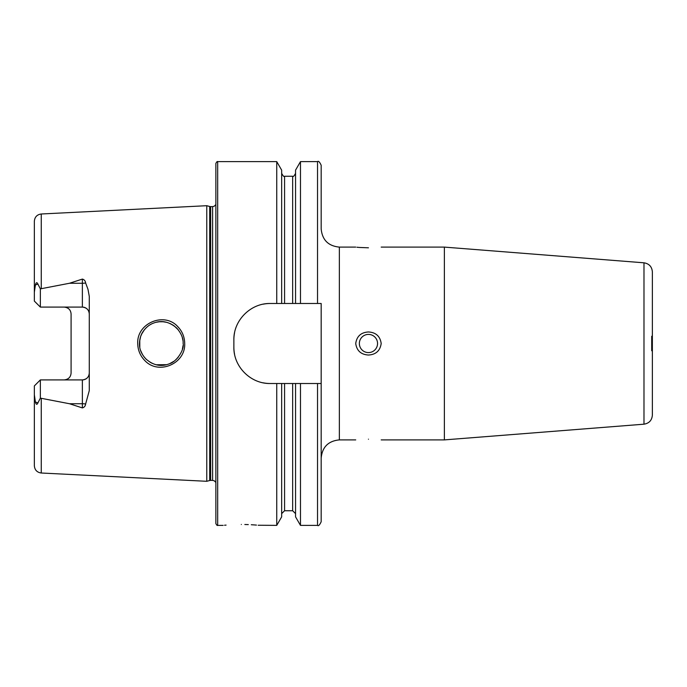 <?xml version="1.0" encoding="UTF-8"?>
<svg xmlns="http://www.w3.org/2000/svg" width="687" height="687" viewBox="0 0 687 687"><rect width="100%" height="100%" fill="white"/><g stroke="black" fill="none" stroke-linecap="round" stroke-linejoin="round"><path stroke-width="1.03" d="M177.847 326.711C182.295 331.374 184.58 336.974 184.7 343.5C185.713 363.87 158.19 375.471 144.622 360.34C140.148 355.651 137.847 350.035 137.726 343.5C136.67 323.062 164.442 311.537 177.847 326.711M183.128 343.5C183.429 338.511 181.308 333.375 176.757 328.094C169.268 321.653 161.565 319.979 153.665 323.053C149.354 324.565 145.687 327.596 142.664 332.139C140.672 335.316 139.607 339.095 139.478 343.5C139.255 348.902 141.393 354.054 145.884 358.949C153.424 365.536 161.351 367.098 169.68 363.655C176.422 361.877 184.605 349.726 183.128 343.5M652.367 349.614L652.367 281.533M444.377 247.105L643.985 262.812L643.985 424.188L444.377 439.895L444.377 247.105L381.191 247.105M652.367 337.952L652.367 271.88C651.92 266.685 649.129 263.662 643.985 262.812M368.455 439.199C352.251 439.938 352.251 439.938 368.455 439.199C352.251 439.938 352.251 439.938 368.455 439.199C384.651 439.938 384.651 439.938 368.455 439.199C384.651 439.938 384.651 439.938 368.455 439.199M368.455 334.406A9.094 9.094 0 0 0 359.361 343.5A9.094 9.094 0 0 0 368.455 352.594A9.094 9.094 0 0 0 377.549 343.5A9.094 9.094 0 0 0 368.455 334.406M368.455 355.033C361.001 354.578 356.759 350.739 355.729 343.5C356.768 336.252 361.01 332.414 368.455 331.967C375.901 332.414 380.143 336.252 381.191 343.5C380.143 350.748 375.892 354.595 368.455 355.033M368.455 247.801C352.259 247.062 352.259 247.062 368.455 247.801C384.66 247.062 384.66 247.062 368.455 247.801L359.782 247.475M356.922 247.226L357.979 247.329M358.159 247.346L359.636 247.466M226.075 525.108L224.546 525.237M241.326 524.464C217.865 525.452 217.865 525.452 241.326 524.464C264.787 525.452 264.787 525.452 241.326 524.464M85.626 282.984A6.913 2.362 0 0 1 82.363 283.267L82.363 307.089C86.639 307.57 88.949 309.88 89.276 314.002A6.913 6.913 0 0 0 82.363 307.089L40.353 307.089L40.353 288.866L69.473 283.267L82.363 279.085C84.278 279.618 85.36 280.914 85.626 282.984L87.996 289.339L89.276 296.363L89.276 390.637L85.626 404.016A6.913 2.362 0 0 0 82.363 403.733L82.363 407.915C84.278 407.382 85.36 406.086 85.626 404.016M182.424 348.996L183.017 345.69M139.77 339.91L139.796 347.236M140.655 350.585L142.535 354.638M144.047 356.871L146.297 359.353M150.204 362.289L152.308 363.389M156.335 364.754L166.555 364.685M169.741 363.629L174.129 361.156M175.709 359.894L178.285 357.206M206.77 343.5L206.77 205.705L209.698 206.486L209.698 480.514L206.77 481.295L206.77 343.5M215.864 343.5L215.864 163.446C216.671 161.849 217.272 161.239 217.685 161.625L217.685 525.375C217.272 525.761 216.671 525.151 215.864 523.554L215.864 343.5M89.276 372.998A6.913 6.913 0 0 1 82.363 379.911C86.639 379.43 88.949 377.12 89.276 372.998A6.913 6.913 0 0 1 82.363 379.911L40.353 379.911L40.353 398.134L69.473 403.733L82.363 407.915M64.174 307.089C68.46 307.578 70.77 309.88 71.087 314.002L71.087 372.998C70.77 377.12 68.46 379.422 64.174 379.911M300.477 303.491L270.24 303.491C250.738 303.07 233.443 320.297 233.872 339.859L233.872 347.141C233.443 366.618 250.652 383.93 270.24 383.509L321.173 383.509L321.173 303.491L300.477 303.491L300.477 161.625L317.531 161.625C318.407 160.689 319.618 161.9 321.173 165.258L321.173 206.512M276.749 303.491L276.749 161.625L217.685 161.625M281.661 383.509L281.661 516.856L276.749 525.375L276.749 383.509M276.749 525.375L258.157 525.246M256.449 525.091L254.19 524.92M254.164 524.92L251.287 524.739M248.29 524.602L244.838 524.499M41.263 398.4L41.263 473.008C37.038 472.416 34.728 469.994 34.35 465.743L34.35 394.802L35.406 402.041C36.136 404.703 36.969 404.987 37.905 402.9L40.353 398.134M40.353 379.911L34.35 385.914L34.35 394.802M40.353 307.089L34.35 301.086L34.35 292.198L35.406 284.959C36.136 282.297 36.969 282.013 37.905 284.1L40.353 288.866M34.35 292.198L34.35 221.257C34.728 217.006 37.038 214.584 41.263 213.992L206.77 205.705M355.729 439.895L339.352 439.895L339.352 247.105C328.309 246.032 322.246 239.969 321.173 228.917L321.173 165.258M295.556 303.491L295.556 170.144L300.477 161.625M281.661 303.491L281.661 170.144L276.749 161.625M317.531 383.509L317.531 525.375C318.416 526.302 319.627 525.091 321.173 521.742L321.173 383.509M317.531 525.375L300.477 525.375L300.477 383.509M300.477 525.375L295.556 516.856L295.556 383.509M163.18 321.756L159.453 321.756M144.553 329.502L141.556 334.2M140.646 336.458L139.555 341.594M140.672 336.381L142.097 333.135M144.055 330.129L146.46 327.493M150.324 324.633L151.286 324.109M156.284 322.255L159.298 321.765M162.991 321.739L166.477 322.297M169.929 323.448L173.45 325.372M174.155 325.861L178.414 329.958M182.879 340.245L182.287 337.506M270.24 303.491A36.377 36.377 0 0 0 263.138 304.186M234.576 332.723A36.377 36.377 0 0 0 233.872 339.859M233.872 347.141A36.377 36.377 0 0 0 234.568 354.243M263.095 382.805A36.377 36.377 0 0 0 270.24 383.509M65.574 307.235A6.913 6.913 0 0 1 69.129 309.176M65.574 379.765A6.913 6.913 0 0 0 69.129 377.824A6.913 6.913 0 0 1 65.574 379.765M643.985 424.188C649.129 423.338 651.92 420.315 652.367 415.12L652.367 349.048M651.705 336.244L651.705 350.756M210.643 206.615L212.601 206.615L212.601 480.385L210.643 480.385L210.643 206.615L209.698 206.486M41.263 288.6L41.263 213.992M317.531 303.491L317.531 161.625M292.653 303.491L292.653 176.267C293.074 177.109 294.045 176.138 295.556 173.356M284.573 303.491L284.573 176.267C284.152 177.109 283.181 176.138 281.661 173.356M295.556 513.644L292.653 510.733L292.653 383.509M292.653 510.733L284.573 510.733L284.573 383.509M69.473 283.267L82.363 283.267L82.363 279.085M37.905 284.1L35.406 284.959M82.363 379.911L82.363 403.733L69.473 403.733M37.905 402.9L35.406 402.041M210.643 480.385L209.698 480.514M212.601 480.385L214.267 480.797L215.864 482.437M339.352 439.895C328.309 440.968 322.246 447.031 321.173 458.083M355.729 247.105L339.352 247.105M223.138 525.375L217.685 525.375M41.263 473.008L206.77 481.295M292.653 176.267L284.573 176.267M284.573 510.733L281.661 513.644M444.377 439.895L381.191 439.895M212.601 206.615L214.267 206.203L215.864 204.563"/></g></svg>
